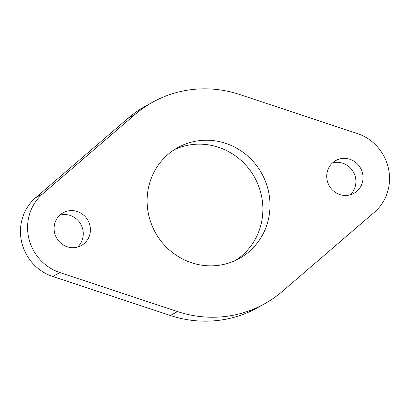<?xml version="1.0" encoding="UTF-8"?>
<svg xmlns="http://www.w3.org/2000/svg" width="410" height="410" viewBox="0 0 410 410"><rect width="100%" height="100%" fill="white"/><g stroke="black" fill="none" stroke-linecap="round" stroke-linejoin="round"><path stroke-width="0.61" d="M235.606 260.37A63.412 60.829 61.1 0 0 254.677 177.54A63.412 60.829 61.1 0 0 174.393 149.629M221.912 264.788A63.412 60.829 -118.9 0 1 151.295 223.727A63.412 60.829 -118.9 0 1 177.884 147.538A63.412 60.829 -118.9 0 1 261.8 173.604A63.412 60.829 -118.9 0 1 239.235 258.525A63.412 60.829 -118.9 0 1 221.912 264.788M77.521 247.076A18.737 17.973 61.1 0 0 80.862 224.378A18.737 17.973 61.1 0 0 59.865 215.132M76.198 247.384A18.737 17.973 -118.9 0 1 55.335 235.253A18.737 17.973 -118.9 0 1 63.191 212.739A18.737 17.973 -118.9 0 1 87.986 220.442A18.737 17.973 -118.9 0 1 81.318 245.534A18.737 17.973 -118.9 0 1 76.198 247.384M350.135 194.868A18.737 17.973 61.1 0 0 353.476 172.169A18.737 17.973 61.1 0 0 332.479 162.924M348.813 195.175A18.737 17.973 -118.9 0 1 327.949 183.039A18.737 17.973 -118.9 0 1 335.805 160.53A18.737 17.973 -118.9 0 1 360.595 168.233A18.737 17.973 -118.9 0 1 353.933 193.325A18.737 17.973 -118.9 0 1 348.813 195.175M152.786 102.131L145.663 106.067A115.292 110.597 61.1 0 0 127.802 118.49L35.68 197.681A46.115 44.239 61.1 0 0 21.515 241.428A46.115 44.239 61.1 0 0 52.716 276.483L170.396 315.495A115.292 110.597 61.1 0 0 257.213 307.869L264.337 303.933A115.292 110.597 -118.9 0 1 177.515 311.559L59.839 272.547A46.115 44.239 -118.9 0 1 28.639 237.487A46.115 44.239 -118.9 0 1 42.799 193.745L134.921 114.554A115.292 110.597 -118.9 0 1 152.786 102.131A115.292 110.597 -118.9 0 1 239.604 94.505L357.284 133.516A46.115 44.239 -118.9 0 1 388.485 168.571A46.115 44.239 -118.9 0 1 374.32 212.318L282.198 291.51A115.292 110.597 -118.9 0 1 264.337 303.933M177.515 311.559L170.396 315.495M59.839 272.547L52.716 276.483M42.799 193.745L35.68 197.681M134.921 114.554L127.802 118.49"/></g></svg>
